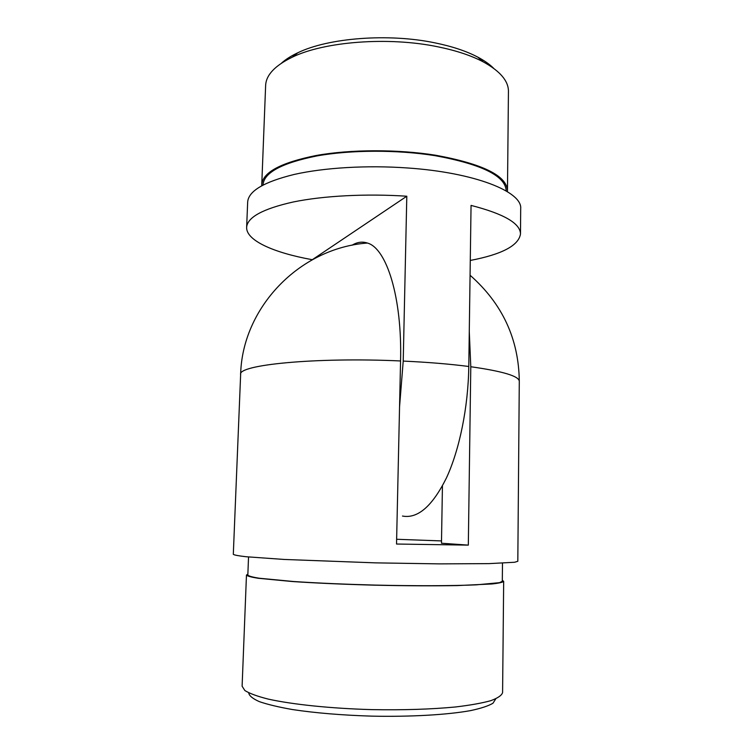 <?xml version="1.0" encoding="UTF-8"?>
<svg xmlns="http://www.w3.org/2000/svg" width="754" height="754" viewBox="0 0 754 754"><rect width="100%" height="100%" fill="white"/><g stroke="black" fill="none" stroke-linecap="round" stroke-linejoin="round"><path stroke-width="1.13" d="M351.967 245.267C357.142 242.1 362.288 241.355 367.415 243.042C386.538 248.217 402.24 297.378 400.562 360.959L396.529 544.03L468.319 545.123L470.788 366.736L469.28 331.562M470.788 366.736C503.031 371.317 519.195 376.199 519.289 381.373L517.819 561.268L514.671 562.258L488.96 563.624L439.516 563.879L375.445 562.861L284.135 559.449L245.974 556.725C238.387 555.849 234.164 555.048 233.306 554.322L240.639 374.559C237.142 364.945 314.927 357.019 400.562 360.959M442.438 485.925L441.467 543.229L468.319 545.123M396.632 539.28L441.505 540.92M502.484 563.181L502.305 581.306L499.45 582.682L476.274 584.85C452.475 585.896 414.86 586.018 374.898 585.085C344.314 584.265 317.17 583.078 293.466 581.504L259.235 578.233C252.401 577.13 248.594 576.075 247.83 575.085L248.537 556.98M502.315 580.316L503.672 581.353C502.843 582.314 498.959 583.191 492.004 583.964L457.301 585.575C433.296 585.999 405.822 585.867 374.898 585.179C343.975 584.35 316.529 583.144 292.571 581.551L257.991 578.252C251.082 577.13 247.237 576.075 246.464 575.066L247.868 574.096M495.632 699.09L492.956 703.246C488.422 705.942 480.929 708.402 470.487 710.626C447.32 714.811 410.628 716.95 371.694 716.14C341.901 715.207 315.492 713.011 292.477 709.552C278.707 707.129 267.679 704.5 259.404 701.654C252.873 698.769 249.32 695.895 248.745 693.058M246.464 575.066L242.109 686.225L244.862 690.532C249.555 693.482 257.35 696.338 268.245 699.099C292.429 704.472 330.883 708.487 371.854 709.627C403.23 710.183 431.099 709.297 455.482 706.979C470.091 705.235 481.844 703.143 490.713 700.702C497.781 698.119 501.74 695.414 502.588 692.587L503.672 581.353M399.554 406.84L403.22 361.081L406.802 196.228L311.986 259.913M402.476 516.047C417.697 518.912 432.344 506.226 446.406 477.998C459.488 449.846 468.196 407.452 468.79 366.482L471.052 205.408C503.917 213.853 520.401 223.401 520.486 234.051L520.694 208.735C522.56 191.836 475.124 172.543 407.424 167.963C366.953 165.079 324.088 167.671 294.107 174.466C263.891 181.921 248.405 191.12 247.67 202.063L246.633 227.359C246.096 240.517 273.834 252.769 311.996 259.649M470.279 260.45C501.844 254.409 518.582 245.616 520.486 234.051M406.802 196.228C366.199 193.486 323.193 195.795 293.136 202.006C262.844 208.83 247.34 217.284 246.633 227.359M263.042 185.003L263.052 184.607C264.154 172.515 282.09 162.958 316.868 155.937C350.921 149.81 397.462 149.66 435.143 155.682C481.561 164.221 505.246 175.842 506.17 190.555L506.17 190.951M261.779 185.682L261.761 184.485C262.863 172.27 280.997 162.61 316.152 155.503C350.582 149.311 397.65 149.16 435.737 155.249C482.635 163.891 506.547 175.644 507.47 190.489L507.395 191.686M281.525 63.129C285.662 59.387 291.11 55.928 297.858 52.752C328.329 37.851 388.555 33.129 434.917 42.855C452.155 46.38 466.462 51.149 477.848 57.153C484.436 60.659 489.704 64.373 493.663 68.312M507.47 190.489L508.441 91.441C508.535 80.98 500.109 71.102 483.173 61.828C471.165 55.513 456.019 50.499 437.735 46.776C388.517 36.503 324.399 41.498 292.316 57.163C274.946 65.598 266.049 75.051 265.634 85.504L261.761 184.485M403.22 361.081C427.961 362.231 449.818 364.031 468.79 366.482M519.289 381.373C518.827 339.112 502.418 303.73 470.072 275.238M367.415 243.042C298.961 247.972 242.053 308.311 240.639 374.559M297.858 52.752L292.316 57.163M477.848 57.153L483.173 61.828"/></g></svg>
